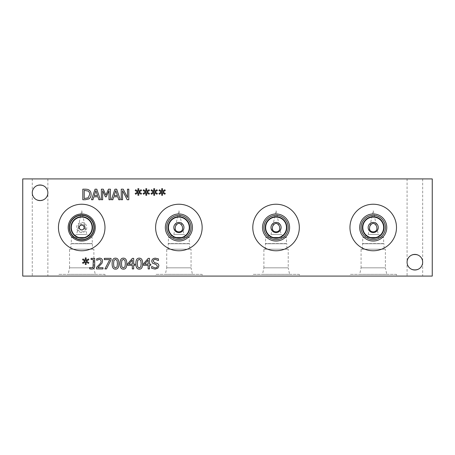 <?xml version="1.0" encoding="UTF-8"?>
<svg xmlns="http://www.w3.org/2000/svg" width="455" height="455" viewBox="0 0 455 455"><rect width="100%" height="100%" fill="white"/><g stroke="black" fill="none" stroke-linecap="round" stroke-linejoin="round"><path stroke-width="0.34" stroke-dasharray="2.27 1.71" d="M111.02 258.372L111.02 259.953L106.453 268.922L104.946 268.922L109.769 259.612L104.326 259.612L104.326 258.372L111.02 258.372M94.708 258.372L94.708 266.175C94.617 268.063 93.576 269.024 91.586 269.07L89.72 268.86L89.72 267.512L91.398 267.853L93.008 267.278L93.303 259.492L91.074 259.492L91.074 258.372L94.708 258.372M86.382 261.176L88.884 262.637L88.424 263.417L86.103 261.875L86.16 264.457L85.267 264.457L85.312 261.875L83.009 263.422L82.543 262.649L85.045 261.176L82.543 259.714L83.009 258.935L85.318 260.482L85.267 257.9L86.16 257.9L86.097 260.482L88.424 258.946L88.884 259.725L86.382 261.176M102.984 267.699L102.984 268.922L96.477 268.922L96.477 267.426L99.025 264.884C100.521 263.314 101.22 262.057 101.112 261.125L100.589 259.799L99.298 259.373L96.699 260.288L96.699 258.781L99.4 258.15C101.437 258.224 102.483 259.191 102.546 261.051L102 263.161L97.802 267.699L102.984 267.699M117.441 263.644L117.054 260.425L115.507 259.327L113.932 260.442L113.568 263.655L113.926 266.835L115.507 267.972L117.06 266.863L117.441 263.644M115.507 258.156C117.788 258.15 118.909 259.981 118.874 263.644C118.897 267.369 117.777 269.206 115.507 269.144C113.221 269.167 112.095 267.335 112.129 263.655C112.106 259.919 113.232 258.087 115.507 258.156M125.358 263.644L124.971 260.425L123.424 259.327L121.849 260.442L121.485 263.655L121.843 266.835L123.424 267.972L124.977 266.863L125.358 263.644M123.424 258.156C125.705 258.15 126.826 259.981 126.791 263.644C126.814 267.369 125.694 269.206 123.424 269.144C121.132 269.167 120.012 267.335 120.046 263.655C120.023 259.919 121.149 258.087 123.424 258.156M132.314 260.038L128.765 264.162L132.314 264.162L132.314 260.038M134.93 264.162L134.93 265.299L133.673 265.299L133.673 268.922L132.314 268.922L132.314 265.299L127.656 265.299L127.656 263.809L132.377 258.372L133.673 258.372L133.673 264.162L134.93 264.162M141.186 263.644L140.805 260.425L139.258 259.327L137.683 260.442L137.319 263.655L137.677 266.835L139.258 267.972L140.811 266.863L141.186 263.644M139.258 258.156C141.539 258.15 142.66 259.981 142.625 263.644C142.648 267.369 141.528 269.206 139.258 269.144C136.966 269.167 135.84 267.335 135.88 263.655C135.852 259.919 136.978 258.087 139.258 258.156M148.148 260.038L144.599 264.162L148.148 264.162L148.148 260.038M150.764 264.162L150.764 265.299L149.507 265.299L149.507 268.922L148.148 268.922L148.148 265.299L143.49 265.299L143.49 263.809L148.211 258.372L149.507 258.372L149.507 264.162L150.764 264.162M157.885 268.154L155.132 269.11L151.669 268.291L151.669 266.528L155.03 267.898C156.588 267.841 157.373 267.25 157.379 266.135L156.082 264.52L152.431 263.109L151.748 261.204C151.896 259.339 153.079 258.338 155.297 258.184L158.431 258.867L158.431 260.544L155.388 259.395C154.012 259.452 153.284 260.01 153.21 261.056L154.586 262.7L156.748 263.252C158.169 263.707 158.869 264.594 158.84 265.913L157.885 268.154M154.859 191.993L157.362 193.455L156.901 194.234L154.586 192.692L154.637 195.275L153.75 195.275L153.79 192.692L151.492 194.239L151.02 193.46L153.528 191.993L151.02 190.531L151.492 189.752L153.801 191.299L153.75 188.717L154.637 188.717L154.575 191.299L156.901 189.758L157.362 190.537L154.859 191.993M139.025 191.993L141.533 193.455L141.067 194.234L138.752 192.692L138.803 195.275L137.916 195.275L137.956 192.692L135.658 194.239L135.186 193.46L137.694 191.993L135.186 190.531L135.658 189.752L137.967 191.299L137.916 188.717L138.803 188.717L138.747 191.299L141.067 189.758L141.533 190.537L139.025 191.993M110.406 189.189L110.406 199.739L109.001 199.739L109.001 190.651L106.248 196.833L105.395 196.833L102.665 190.651L102.665 199.739L101.357 199.739L101.357 189.189L103.274 189.189L105.907 195.058L108.455 189.189L110.406 189.189M95.903 190.622L94.282 195.593L97.535 195.593L95.903 190.622M92.939 199.739L91.518 199.739L95.072 189.189L96.801 189.189L100.356 199.739L98.877 199.739L97.922 196.787L93.895 196.787L92.939 199.739M88.071 191.032L84.215 190.4L84.215 198.522L88.202 197.823L89.669 194.456C89.669 192.829 89.135 191.691 88.071 191.032M88.998 190.025C90.386 190.929 91.097 192.414 91.131 194.473C91.068 196.475 90.352 197.948 88.981 198.892L85.244 199.739L82.816 199.739L82.816 189.189L85.216 189.189C87.07 189.206 88.327 189.485 88.998 190.025M115.792 190.622L114.165 195.593L117.424 195.593L115.792 190.622M112.823 199.739L111.401 199.739L114.961 189.189L116.685 189.189L120.245 199.739L118.766 199.739L117.805 196.787L113.778 196.787L112.823 199.739M128.793 189.189L128.793 199.739L127.218 199.739L122.554 190.639L122.554 199.739L121.246 199.739L121.246 189.189L123.237 189.189L127.485 197.538L127.485 189.189L128.793 189.189M146.942 191.993L149.45 193.455L148.984 194.234L146.669 192.692L146.72 195.275L145.833 195.275L145.873 192.692L143.575 194.239L143.103 193.46L145.611 191.993L143.103 190.531L143.575 189.752L145.884 191.299L145.833 188.717L146.72 188.717L146.658 191.299L148.984 189.758L149.45 190.537L146.942 191.993M162.776 191.993L165.279 193.455L164.818 194.234L162.503 192.692L162.554 195.275L161.667 195.275L161.707 192.692L159.409 194.239L158.937 193.46L161.44 191.993L158.937 190.531L159.409 189.752L161.718 191.299L161.667 188.717L162.554 188.717L162.492 191.299L164.818 189.758L165.279 190.537L162.776 191.993M32.271 276.083L47.877 276.083L32.271 276.083L32.271 192.795C31.895 202.816 48.253 202.816 47.877 192.795C48.253 202.816 31.895 202.816 32.271 192.795L32.271 178.917L47.877 178.917L32.271 178.917M32.271 192.795C31.895 182.774 48.253 182.774 47.877 192.795C48.253 182.774 31.895 182.774 32.271 192.795A7.803 7.803 0 0 0 43.976 199.552A7.803 7.803 0 0 0 43.976 186.038A7.803 7.803 0 0 0 32.271 192.795M407.071 276.083L422.672 276.083L407.071 276.083L407.071 262.205C406.69 272.226 423.048 272.226 422.672 262.205C423.048 272.226 406.69 272.226 407.071 262.205L407.071 178.917L422.672 178.917L407.071 178.917M407.071 262.205C406.69 252.184 423.048 252.184 422.672 262.205C423.048 252.184 406.69 252.184 407.071 262.205A7.803 7.803 0 0 0 418.771 268.962A7.803 7.803 0 0 0 418.771 255.448A7.803 7.803 0 0 0 407.071 262.205M265.259 249.209L265.646 237.561L286.468 237.561L265.646 237.561L270.987 234.479L281.127 234.479L270.987 234.479L272.471 227.5C271.197 233.29 280.917 233.29 279.643 227.5L281.127 234.479L286.468 237.561L286.468 243.573L265.646 243.573L286.855 243.749L265.259 243.749L286.855 243.749L286.855 249.209L265.259 249.209L286.855 249.209M278.727 237.561L273.387 237.561A10.414 10.414 0 0 1 275.156 217.126A10.414 10.414 0 0 1 286.314 225.708A10.414 10.414 0 0 1 278.727 237.561A10.414 10.414 0 0 0 286.314 225.708A10.414 10.414 0 0 0 275.156 217.126A10.414 10.414 0 0 0 265.646 227.5A10.414 10.414 0 0 0 281.264 236.515A10.414 10.414 0 0 0 281.264 218.485A10.414 10.414 0 0 0 265.646 227.5A10.414 10.414 0 0 0 273.387 237.561M70.917 249.209L92.519 249.209L70.917 249.209L70.917 243.749L92.519 243.749L70.917 243.749L92.132 243.573L71.304 243.573L71.304 237.561L84.334 237.561M84.3 237.584L79.136 237.584A10.414 10.414 0 0 1 80.819 217.126A10.414 10.414 0 0 1 91.973 225.708A10.414 10.414 0 0 1 84.391 237.561L79.045 237.561A10.414 10.414 0 0 1 71.304 227.5A10.414 10.414 0 0 0 86.922 236.515A10.414 10.414 0 0 0 86.922 218.485A10.414 10.414 0 0 0 71.304 227.5A10.414 10.414 0 0 1 80.848 217.126A10.414 10.414 0 0 1 91.984 225.765A10.414 10.414 0 0 1 84.3 237.584M79.102 237.561L71.304 237.561L76.645 234.479L86.791 234.479L76.645 234.479L78.129 227.5C76.855 233.29 86.581 233.29 85.307 227.5L85.074 226.772C85.25 230.731 79.09 231.407 78.442 227.5L78.362 226.772L78.129 227.5M168.088 249.209L168.475 237.561L189.297 237.561L168.475 237.561L173.816 234.479L183.957 234.479L173.816 234.479L175.3 227.5C174.026 233.29 183.746 233.29 182.478 227.5L183.957 234.479L189.297 237.561L189.297 243.573L168.475 243.573L189.689 243.749L168.088 243.749L189.689 243.749L189.689 249.209L168.088 249.209L189.689 249.209M181.556 237.561L176.216 237.561A10.414 10.414 0 0 1 177.99 217.126A10.414 10.414 0 0 1 189.143 225.708A10.414 10.414 0 0 1 181.556 237.561A10.414 10.414 0 0 0 189.143 225.708A10.414 10.414 0 0 0 177.99 217.126A10.414 10.414 0 0 0 168.475 227.5A10.414 10.414 0 0 0 184.093 236.515A10.414 10.414 0 0 0 184.093 218.485A10.414 10.414 0 0 0 168.475 227.5A10.414 10.414 0 0 0 176.216 237.561M362.425 249.209L362.817 237.561L383.639 237.561L362.817 237.561L368.158 234.479L378.298 234.479L368.158 234.479L369.636 227.5C368.368 233.29 378.088 233.29 376.814 227.5L378.298 234.479L383.639 237.561L383.639 243.573L362.817 243.573L384.026 243.749L362.425 243.749L384.026 243.749L384.026 249.209L362.425 249.209L384.026 249.209M375.898 237.561L370.558 237.561A10.414 10.414 0 0 1 372.326 217.126A10.414 10.414 0 0 1 383.48 225.708A10.414 10.414 0 0 1 375.898 237.561A10.414 10.414 0 0 0 383.48 225.708A10.414 10.414 0 0 0 372.326 217.126A10.414 10.414 0 0 0 362.817 227.5A10.414 10.414 0 0 0 378.429 236.515A10.414 10.414 0 0 0 378.429 218.485A10.414 10.414 0 0 0 362.817 227.5A10.414 10.414 0 0 0 370.558 237.561M288.22 249.209L263.894 249.209L288.22 249.209L288.22 267.83L263.894 267.83L263.894 249.209M263.894 267.83L288.22 267.83L289.607 274.359L262.507 274.365L263.894 267.83M93.878 249.209L69.558 249.209L93.878 249.209L93.878 267.83L69.558 267.83L69.558 249.209M69.558 267.83L93.878 267.83L95.266 274.359L68.17 274.365L69.558 267.83M191.049 249.209L166.729 249.209L191.049 249.209L191.049 267.83L166.729 267.83L166.729 249.209M166.729 267.83L191.049 267.83L192.437 274.359L165.341 274.365L166.729 267.83M385.385 249.209L361.065 249.209L385.385 249.209L385.385 267.83L361.065 267.83L361.065 249.209M361.065 267.83L385.385 267.83L386.773 274.359L359.677 274.365L361.065 267.83M272.778 226.038L276.054 210.619L279.336 226.038C277.152 222.535 274.962 222.535 272.778 226.038M299.322 274.365L252.792 274.365L299.322 274.365L299.322 276.083L252.792 276.083L252.792 274.365M262.507 274.365L289.607 274.365M252.792 276.083L299.322 276.083M78.442 226.038L81.718 210.619L84.994 226.038C82.81 222.535 80.626 222.535 78.442 226.038L78.362 226.772C80.598 223.86 82.838 223.86 85.074 226.772L84.994 226.038M104.986 274.365L58.45 274.365L104.986 274.365L104.986 276.083L58.45 276.083L58.45 274.365M68.17 274.365L95.266 274.365M58.45 276.083L104.986 276.083M175.607 226.038L178.889 210.619L182.165 226.038C179.981 222.535 177.797 222.535 175.607 226.038M202.151 274.365L155.621 274.365L202.151 274.365L202.151 276.083L155.621 276.083L155.621 274.365M165.341 274.365L192.437 274.365M155.621 276.083L202.151 276.083M369.949 226.038L373.225 210.619L376.507 226.038C374.317 222.535 372.133 222.535 369.949 226.038M396.493 274.365L349.963 274.365L396.493 274.365L396.493 276.083L349.963 276.083L349.963 274.365M359.677 274.365L386.773 274.365M349.963 276.083L396.493 276.083M270.987 227.5A5.073 5.073 0 0 1 278.591 223.109A5.073 5.073 0 0 1 278.591 231.891A5.073 5.073 0 0 1 270.987 227.5M76.645 227.5A5.073 5.073 0 0 1 84.255 223.109A5.073 5.073 0 0 1 84.255 231.891A5.073 5.073 0 0 1 76.645 227.5M173.816 227.5A5.073 5.073 0 0 1 181.426 223.109A5.073 5.073 0 0 1 181.426 231.891A5.073 5.073 0 0 1 173.816 227.5M368.158 227.5A5.073 5.073 0 0 1 375.762 223.109A5.073 5.073 0 0 1 375.762 231.891A5.073 5.073 0 0 1 368.158 227.5M265.259 227.5A10.801 10.801 0 0 1 276.054 216.699A10.801 10.801 0 0 1 286.855 227.5A10.801 10.801 0 0 1 276.054 238.301A10.801 10.801 0 0 1 265.259 227.5A10.801 10.801 0 0 1 281.457 218.15A10.801 10.801 0 0 1 281.457 236.85A10.801 10.801 0 0 1 265.259 227.5A10.801 10.801 0 0 0 276.054 238.301A10.801 10.801 0 0 0 286.855 227.5A10.801 10.801 0 0 0 276.054 216.699A10.801 10.801 0 0 0 265.259 227.5M288.22 227.5A12.16 12.16 0 0 1 276.054 239.66A12.16 12.16 0 0 1 263.894 227.5A12.16 12.16 0 0 1 276.054 215.34A12.16 12.16 0 0 1 288.22 227.5A12.16 12.16 0 0 0 276.054 215.34A12.16 12.16 0 0 0 263.894 227.5A12.16 12.16 0 0 0 282.14 238.033A12.16 12.16 0 0 0 282.14 216.967A12.16 12.16 0 0 0 263.894 227.5A12.16 12.16 0 0 0 276.054 239.66A12.16 12.16 0 0 0 288.22 227.5M70.917 227.5A10.801 10.801 0 0 1 81.718 216.699A10.801 10.801 0 0 1 92.519 227.5A10.801 10.801 0 0 1 81.718 238.301A10.801 10.801 0 0 1 70.917 227.5A10.801 10.801 0 0 1 87.115 218.15A10.801 10.801 0 0 1 87.115 236.85A10.801 10.801 0 0 1 70.917 227.5A10.801 10.801 0 0 0 81.718 238.301A10.801 10.801 0 0 0 92.519 227.5A10.801 10.801 0 0 0 81.718 216.699A10.801 10.801 0 0 0 70.917 227.5M93.878 227.5A12.16 12.16 0 0 1 81.718 239.66A12.16 12.16 0 0 1 69.558 227.5A12.16 12.16 0 0 1 81.718 215.34A12.16 12.16 0 0 1 93.878 227.5A12.16 12.16 0 0 0 81.718 215.34A12.16 12.16 0 0 0 69.558 227.5A12.16 12.16 0 0 0 87.798 238.033A12.16 12.16 0 0 0 87.798 216.967A12.16 12.16 0 0 0 69.558 227.5A12.16 12.16 0 0 0 81.718 239.66A12.16 12.16 0 0 0 93.878 227.5M168.088 227.5A10.801 10.801 0 0 1 178.889 216.699A10.801 10.801 0 0 1 189.689 227.5A10.801 10.801 0 0 1 178.889 238.301A10.801 10.801 0 0 1 168.088 227.5A10.801 10.801 0 0 1 184.286 218.15A10.801 10.801 0 0 1 184.286 236.85A10.801 10.801 0 0 1 168.088 227.5A10.801 10.801 0 0 0 178.889 238.301A10.801 10.801 0 0 0 189.689 227.5A10.801 10.801 0 0 0 178.889 216.699A10.801 10.801 0 0 0 168.088 227.5M191.049 227.5A12.16 12.16 0 0 1 178.889 239.66A12.16 12.16 0 0 1 166.729 227.5A12.16 12.16 0 0 1 178.889 215.34A12.16 12.16 0 0 1 191.049 227.5A12.16 12.16 0 0 0 178.889 215.34A12.16 12.16 0 0 0 166.729 227.5A12.16 12.16 0 0 0 184.969 238.033A12.16 12.16 0 0 0 184.969 216.967A12.16 12.16 0 0 0 166.729 227.5A12.16 12.16 0 0 0 178.889 239.66A12.16 12.16 0 0 0 191.049 227.5M362.425 227.5A10.801 10.801 0 0 1 373.225 216.699A10.801 10.801 0 0 1 384.026 227.5A10.801 10.801 0 0 1 373.225 238.301A10.801 10.801 0 0 1 362.425 227.5A10.801 10.801 0 0 1 378.628 218.15A10.801 10.801 0 0 1 378.628 236.85A10.801 10.801 0 0 1 362.425 227.5A10.801 10.801 0 0 0 373.225 238.301A10.801 10.801 0 0 0 384.026 227.5A10.801 10.801 0 0 0 373.225 216.699A10.801 10.801 0 0 0 362.425 227.5M385.385 227.5A12.16 12.16 0 0 1 373.225 239.66A12.16 12.16 0 0 1 361.065 227.5A12.16 12.16 0 0 1 373.225 215.34A12.16 12.16 0 0 1 385.385 227.5A12.16 12.16 0 0 0 373.225 215.34A12.16 12.16 0 0 0 361.065 227.5A12.16 12.16 0 0 0 379.305 238.033A12.16 12.16 0 0 0 379.305 216.967A12.16 12.16 0 0 0 361.065 227.5A12.16 12.16 0 0 0 373.225 239.66A12.16 12.16 0 0 0 385.385 227.5M262.507 227.5A13.548 13.548 0 0 1 276.054 213.952A13.548 13.548 0 0 1 289.607 227.5A13.548 13.548 0 0 1 276.054 241.048A13.548 13.548 0 0 1 262.507 227.5A13.548 13.548 0 0 1 282.834 215.767A13.548 13.548 0 0 1 282.834 239.233A13.548 13.548 0 0 1 262.507 227.5A13.548 13.548 0 0 0 276.054 241.048A13.548 13.548 0 0 0 289.607 227.5A13.548 13.548 0 0 0 276.054 213.952A13.548 13.548 0 0 0 262.507 227.5M68.17 227.5A13.548 13.548 0 0 1 81.718 213.952A13.548 13.548 0 0 1 95.266 227.5A13.548 13.548 0 0 1 81.718 241.048A13.548 13.548 0 0 1 68.17 227.5A13.548 13.548 0 0 1 88.492 215.767A13.548 13.548 0 0 1 88.492 239.233A13.548 13.548 0 0 1 68.17 227.5M165.341 227.5A13.548 13.548 0 0 1 178.889 213.952A13.548 13.548 0 0 1 192.437 227.5A13.548 13.548 0 0 1 178.889 241.048A13.548 13.548 0 0 1 165.341 227.5A13.548 13.548 0 0 1 185.663 215.767A13.548 13.548 0 0 1 185.663 239.233A13.548 13.548 0 0 1 165.341 227.5A13.548 13.548 0 0 0 178.889 241.048A13.548 13.548 0 0 0 192.437 227.5A13.548 13.548 0 0 0 178.889 213.952A13.548 13.548 0 0 0 165.341 227.5M359.677 227.5A13.548 13.548 0 0 1 373.225 213.952A13.548 13.548 0 0 1 386.773 227.5A13.548 13.548 0 0 1 373.225 241.048A13.548 13.548 0 0 1 359.677 227.5A13.548 13.548 0 0 1 379.999 215.767A13.548 13.548 0 0 1 379.999 239.233A13.548 13.548 0 0 1 359.677 227.5A13.548 13.548 0 0 0 373.225 241.048A13.548 13.548 0 0 0 386.773 227.5A13.548 13.548 0 0 0 373.225 213.952A13.548 13.548 0 0 0 359.677 227.5M299.322 227.5A23.268 23.268 0 0 1 276.054 250.768A23.268 23.268 0 0 1 252.792 227.5A23.268 23.268 0 0 1 276.054 204.232A23.268 23.268 0 0 1 299.322 227.5A23.268 23.268 0 0 0 276.054 204.232A23.268 23.268 0 0 0 252.792 227.5A23.268 23.268 0 0 0 276.054 250.768A23.268 23.268 0 0 0 299.322 227.5A23.268 23.268 0 0 0 276.054 204.232A23.268 23.268 0 0 0 252.792 227.5A23.268 23.268 0 0 0 276.054 250.768A23.268 23.268 0 0 0 299.322 227.5M104.986 227.5A23.268 23.268 0 0 1 81.718 250.768A23.268 23.268 0 0 1 58.45 227.5A23.268 23.268 0 0 1 81.718 204.232A23.268 23.268 0 0 1 104.986 227.5A23.268 23.268 0 0 0 81.718 204.232A23.268 23.268 0 0 0 58.45 227.5A23.268 23.268 0 0 0 81.718 250.768A23.268 23.268 0 0 0 104.986 227.5A23.268 23.268 0 0 1 81.718 250.768A23.268 23.268 0 0 1 58.45 227.5A23.268 23.268 0 0 1 81.718 204.232A23.268 23.268 0 0 1 104.986 227.5M202.151 227.5A23.268 23.268 0 0 1 178.889 250.768A23.268 23.268 0 0 1 155.621 227.5A23.268 23.268 0 0 1 178.889 204.232A23.268 23.268 0 0 1 202.151 227.5A23.268 23.268 0 0 0 178.889 204.232A23.268 23.268 0 0 0 155.621 227.5A23.268 23.268 0 0 0 178.889 250.768A23.268 23.268 0 0 0 202.151 227.5A23.268 23.268 0 0 0 178.889 204.232A23.268 23.268 0 0 0 155.621 227.5A23.268 23.268 0 0 0 178.889 250.768A23.268 23.268 0 0 0 202.151 227.5M396.493 227.5A23.268 23.268 0 0 1 373.225 250.768A23.268 23.268 0 0 1 349.963 227.5A23.268 23.268 0 0 1 373.225 204.232A23.268 23.268 0 0 1 396.493 227.5A23.268 23.268 0 0 0 373.225 204.232A23.268 23.268 0 0 0 349.963 227.5A23.268 23.268 0 0 0 373.225 250.768A23.268 23.268 0 0 0 396.493 227.5A23.268 23.268 0 0 0 373.225 204.232A23.268 23.268 0 0 0 349.963 227.5A23.268 23.268 0 0 0 373.225 250.768A23.268 23.268 0 0 0 396.493 227.5M22.75 178.917L22.75 276.083L432.25 276.083L432.25 178.917L22.75 178.917M47.877 178.917L47.877 276.083M422.672 178.917L422.672 276.083M85.307 227.5L86.791 234.479L92.132 237.561L92.519 249.209"/><path stroke-width="0.68" d="M111.02 258.372L111.02 259.953L106.453 268.922L104.946 268.922L109.769 259.612L104.326 259.612L104.326 258.372L111.02 258.372M94.708 258.372L94.708 266.175C94.617 268.063 93.576 269.024 91.586 269.07L89.72 268.86L89.72 267.512L91.398 267.853L93.008 267.278L93.303 259.492L91.074 259.492L91.074 258.372L94.708 258.372M86.382 261.176L88.884 262.637L88.424 263.417L86.103 261.875L86.16 264.457L85.267 264.457L85.312 261.875L83.009 263.422L82.543 262.649L85.045 261.176L82.543 259.714L83.009 258.935L85.318 260.482L85.267 257.9L86.16 257.9L86.097 260.482L88.424 258.946L88.884 259.725L86.382 261.176M102.984 267.699L102.984 268.922L96.477 268.922L96.477 267.426L99.025 264.884C100.521 263.314 101.22 262.057 101.112 261.125L100.589 259.799L99.298 259.373L96.699 260.288L96.699 258.781L99.4 258.15C101.437 258.224 102.483 259.191 102.546 261.051L102 263.161L97.802 267.699L102.984 267.699M117.441 263.644L117.054 260.425L115.507 259.327L113.932 260.442L113.568 263.655L113.926 266.835L115.507 267.972L117.06 266.863L117.441 263.644M115.507 258.156C117.788 258.15 118.909 259.981 118.874 263.644C118.897 267.369 117.777 269.206 115.507 269.144C113.221 269.167 112.095 267.335 112.129 263.655C112.106 259.919 113.232 258.087 115.507 258.156M125.358 263.644L124.971 260.425L123.424 259.327L121.849 260.442L121.485 263.655L121.843 266.835L123.424 267.972L124.977 266.863L125.358 263.644M123.424 258.156C125.705 258.15 126.826 259.981 126.791 263.644C126.814 267.369 125.694 269.206 123.424 269.144C121.132 269.167 120.012 267.335 120.046 263.655C120.023 259.919 121.149 258.087 123.424 258.156M132.314 260.038L128.765 264.162L132.314 264.162L132.314 260.038M134.93 264.162L134.93 265.299L133.673 265.299L133.673 268.922L132.314 268.922L132.314 265.299L127.656 265.299L127.656 263.809L132.377 258.372L133.673 258.372L133.673 264.162L134.93 264.162M141.186 263.644L140.805 260.425L139.258 259.327L137.683 260.442L137.319 263.655L137.677 266.835L139.258 267.972L140.811 266.863L141.186 263.644M139.258 258.156C141.539 258.15 142.66 259.981 142.625 263.644C142.648 267.369 141.528 269.206 139.258 269.144C136.966 269.167 135.84 267.335 135.88 263.655C135.852 259.919 136.978 258.087 139.258 258.156M148.148 260.038L144.599 264.162L148.148 264.162L148.148 260.038M150.764 264.162L150.764 265.299L149.507 265.299L149.507 268.922L148.148 268.922L148.148 265.299L143.49 265.299L143.49 263.809L148.211 258.372L149.507 258.372L149.507 264.162L150.764 264.162M157.885 268.154L155.132 269.11L151.669 268.291L151.669 266.528L155.03 267.898C156.588 267.841 157.373 267.25 157.379 266.135L156.082 264.52L152.431 263.109L151.748 261.204C151.896 259.339 153.079 258.338 155.297 258.184L158.431 258.867L158.431 260.544L155.388 259.395C154.012 259.452 153.284 260.01 153.21 261.056L154.586 262.7L156.748 263.252C158.169 263.707 158.869 264.594 158.84 265.913L157.885 268.154M22.75 276.083L432.25 276.083L432.25 178.917L22.75 178.917L22.75 276.083M154.859 191.993L157.362 193.455L156.901 194.234L154.586 192.692L154.637 195.275L153.75 195.275L153.79 192.692L151.492 194.239L151.02 193.46L153.528 191.993L151.02 190.531L151.492 189.752L153.801 191.299L153.75 188.717L154.637 188.717L154.575 191.299L156.901 189.758L157.362 190.537L154.859 191.993M139.025 191.993L141.533 193.455L141.067 194.234L138.752 192.692L138.803 195.275L137.916 195.275L137.956 192.692L135.658 194.239L135.186 193.46L137.694 191.993L135.186 190.531L135.658 189.752L137.967 191.299L137.916 188.717L138.803 188.717L138.747 191.299L141.067 189.758L141.533 190.537L139.025 191.993M110.406 189.189L110.406 199.739L109.001 199.739L109.001 190.651L106.248 196.833L105.395 196.833L102.665 190.651L102.665 199.739L101.357 199.739L101.357 189.189L103.274 189.189L105.907 195.058L108.455 189.189L110.406 189.189M92.939 199.739L91.518 199.739L95.072 189.189L96.801 189.189L100.356 199.739L98.877 199.739L97.922 196.787L93.895 196.787L92.939 199.739M88.998 190.025C90.386 190.929 91.097 192.414 91.131 194.473C91.068 196.475 90.352 197.948 88.981 198.892L85.244 199.739L82.816 199.739L82.816 189.189L85.216 189.189C87.07 189.206 88.327 189.485 88.998 190.025M112.823 199.739L111.401 199.739L114.961 189.189L116.685 189.189L120.245 199.739L118.766 199.739L117.805 196.787L113.778 196.787L112.823 199.739M128.793 189.189L128.793 199.739L127.218 199.739L122.554 190.639L122.554 199.739L121.246 199.739L121.246 189.189L123.237 189.189L127.485 197.538L127.485 189.189L128.793 189.189M146.942 191.993L149.45 193.455L148.984 194.234L146.669 192.692L146.72 195.275L145.833 195.275L145.873 192.692L143.575 194.239L143.103 193.46L145.611 191.993L143.103 190.531L143.575 189.752L145.884 191.299L145.833 188.717L146.72 188.717L146.658 191.299L148.984 189.758L149.45 190.537L146.942 191.993M162.776 191.993L165.279 193.455L164.818 194.234L162.503 192.692L162.554 195.275L161.667 195.275L161.707 192.692L159.409 194.239L158.937 193.46L161.44 191.993L158.937 190.531L159.409 189.752L161.718 191.299L161.667 188.717L162.554 188.717L162.492 191.299L164.818 189.758L165.279 190.537L162.776 191.993M47.877 192.795A7.803 7.803 0 0 1 40.074 200.598A7.803 7.803 0 0 1 32.271 192.795A7.803 7.803 0 0 1 40.074 184.997A7.803 7.803 0 0 1 47.877 192.795M422.672 262.205A7.803 7.803 0 0 1 414.869 270.003A7.803 7.803 0 0 1 407.071 262.205A7.803 7.803 0 0 1 414.869 254.402A7.803 7.803 0 0 1 422.672 262.205M299.322 227.5A23.268 23.268 0 0 1 276.054 250.768A23.268 23.268 0 0 1 252.792 227.5A23.268 23.268 0 0 1 276.054 204.232A23.268 23.268 0 0 1 299.322 227.5M202.151 227.5A23.268 23.268 0 0 1 178.889 250.768A23.268 23.268 0 0 1 155.621 227.5A23.268 23.268 0 0 1 178.889 204.232A23.268 23.268 0 0 1 202.151 227.5M396.493 227.5A23.268 23.268 0 0 1 373.225 250.768A23.268 23.268 0 0 1 349.963 227.5A23.268 23.268 0 0 1 373.225 204.232A23.268 23.268 0 0 1 396.493 227.5M104.986 227.5A23.268 23.268 0 0 1 81.718 250.768A23.268 23.268 0 0 1 58.45 227.5A23.268 23.268 0 0 1 81.718 204.232A23.268 23.268 0 0 1 104.986 227.5M95.903 190.622L94.282 195.593L97.535 195.593L95.903 190.622M88.071 191.032L84.215 190.4L84.215 198.522L88.202 197.823L89.669 194.456C89.669 192.829 89.135 191.691 88.071 191.032M115.792 190.622L114.165 195.593L117.424 195.593L115.792 190.622M273.387 237.561L278.727 237.561M84.3 237.584L79.136 237.584M176.216 237.561L181.556 237.561M370.558 237.561L375.898 237.561M265.646 227.5A10.414 10.414 0 0 1 281.264 218.485A10.414 10.414 0 0 1 281.264 236.515A10.414 10.414 0 0 1 265.646 227.5M71.304 227.5A10.414 10.414 0 0 1 86.922 218.485A10.414 10.414 0 0 1 86.922 236.515A10.414 10.414 0 0 1 71.304 227.5M168.475 227.5A10.414 10.414 0 0 1 184.093 218.485A10.414 10.414 0 0 1 184.093 236.515A10.414 10.414 0 0 1 168.475 227.5M362.817 227.5A10.414 10.414 0 0 1 378.429 218.485A10.414 10.414 0 0 1 378.429 236.515A10.414 10.414 0 0 1 362.817 227.5M279.643 227.5C280.917 233.29 271.197 233.29 272.471 227.5A3.589 3.589 0 0 1 272.778 226.038C274.962 222.535 277.152 222.535 279.336 226.038A3.589 3.589 0 0 1 279.643 227.5M182.478 227.5C183.746 233.29 174.026 233.29 175.3 227.5A3.589 3.589 0 0 1 175.607 226.038C177.797 222.535 179.981 222.535 182.165 226.038A3.589 3.589 0 0 1 182.478 227.5M376.814 227.5C378.088 233.29 368.368 233.29 369.636 227.5A3.589 3.589 0 0 1 369.949 226.038C372.133 222.535 374.317 222.535 376.507 226.038A3.589 3.589 0 0 1 376.814 227.5M270.987 227.5A5.073 5.073 0 0 0 278.591 231.891A5.073 5.073 0 0 0 278.591 223.109A5.073 5.073 0 0 0 270.987 227.5M173.816 227.5A5.073 5.073 0 0 0 181.426 231.891A5.073 5.073 0 0 0 181.426 223.109A5.073 5.073 0 0 0 173.816 227.5M368.158 227.5A5.073 5.073 0 0 0 375.762 231.891A5.073 5.073 0 0 0 375.762 223.109A5.073 5.073 0 0 0 368.158 227.5M79.295 227.5A2.423 2.423 0 0 1 82.929 225.401A2.423 2.423 0 0 1 82.929 229.599A2.423 2.423 0 0 1 79.295 227.5M265.259 227.5A10.801 10.801 0 0 0 281.457 236.85A10.801 10.801 0 0 0 281.457 218.15A10.801 10.801 0 0 0 265.259 227.5M263.894 227.5A12.16 12.16 0 0 1 282.14 216.967A12.16 12.16 0 0 1 282.14 238.033A12.16 12.16 0 0 1 263.894 227.5M168.088 227.5A10.801 10.801 0 0 0 184.286 236.85A10.801 10.801 0 0 0 184.286 218.15A10.801 10.801 0 0 0 168.088 227.5M166.729 227.5A12.16 12.16 0 0 1 184.969 216.967A12.16 12.16 0 0 1 184.969 238.033A12.16 12.16 0 0 1 166.729 227.5M362.425 227.5A10.801 10.801 0 0 0 378.628 236.85A10.801 10.801 0 0 0 378.628 218.15A10.801 10.801 0 0 0 362.425 227.5M361.065 227.5A12.16 12.16 0 0 1 379.305 216.967A12.16 12.16 0 0 1 379.305 238.033A12.16 12.16 0 0 1 361.065 227.5M262.507 227.5A13.548 13.548 0 0 0 282.834 239.233A13.548 13.548 0 0 0 282.834 215.767A13.548 13.548 0 0 0 262.507 227.5M165.341 227.5A13.548 13.548 0 0 0 185.663 239.233A13.548 13.548 0 0 0 185.663 215.767A13.548 13.548 0 0 0 165.341 227.5M359.677 227.5A13.548 13.548 0 0 0 379.999 239.233A13.548 13.548 0 0 0 379.999 215.767A13.548 13.548 0 0 0 359.677 227.5M70.917 227.5A10.801 10.801 0 0 0 87.115 236.85A10.801 10.801 0 0 0 87.115 218.15A10.801 10.801 0 0 0 70.917 227.5M69.558 227.5A12.16 12.16 0 0 1 87.798 216.967A12.16 12.16 0 0 1 87.798 238.033A12.16 12.16 0 0 1 69.558 227.5M95.266 227.5A13.548 13.548 0 0 1 81.718 241.048A13.548 13.548 0 0 1 68.17 227.5A13.548 13.548 0 0 1 81.718 213.952A13.548 13.548 0 0 1 95.266 227.5M94.157 227.5A12.439 12.439 0 0 1 81.718 239.939A12.439 12.439 0 0 1 69.279 227.5A12.439 12.439 0 0 1 81.718 215.061A12.439 12.439 0 0 1 94.157 227.5"/></g></svg>
